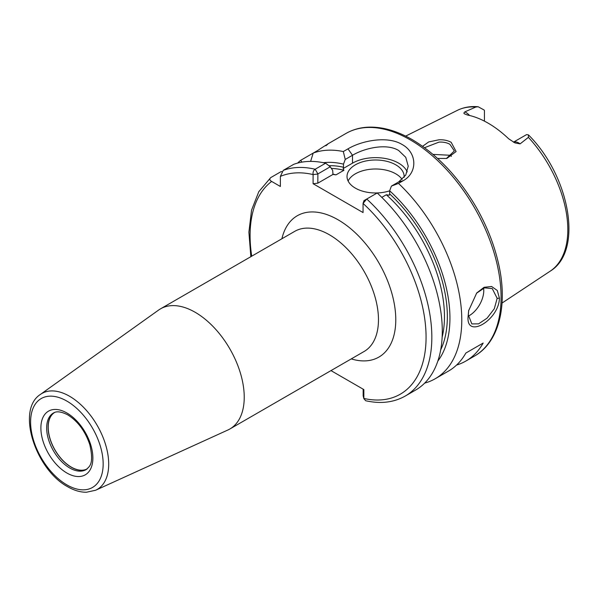 <?xml version="1.0" encoding="UTF-8"?>
<svg xmlns="http://www.w3.org/2000/svg" width="599" height="599" viewBox="0 0 599 599"><rect width="100%" height="100%" fill="white"/><g stroke="black" fill="none" stroke-linecap="round" stroke-linejoin="round"><path stroke-width="0.9" d="M446.367 158.525L454.356 150.941L449.871 144.269C446.884 142.614 443.275 141.896 439.045 142.105L424.541 147.706M422.594 146.298L428.719 141.926L438.962 139.792C443.687 139.589 447.76 140.436 451.182 142.322L456.101 151.54L446.824 158.45L437.584 158.443M468.718 310.282L468.313 314.969L471.847 323.917L478.594 323.842L487.092 318.159L494.31 308.732L497.163 298.317L492.251 288.583L484.464 287.849L476.445 293.3M499.431 298.205C498.892 320.353 465.648 339.573 468.119 316.279L468.635 310.724L476.714 292.978L484.037 287.318L491.584 286.479L497.29 290.493L499.431 298.205L497.163 298.317M86.758 469.212A32.683 18.869 60 0 1 71.206 467.183A32.683 18.869 60 0 1 50.069 439.089A32.683 18.869 60 0 1 54.112 412.674M87.169 468.897A32.586 18.816 60 0 1 71.244 467.085A32.586 18.816 60 0 1 50.054 438.693A32.586 18.816 60 0 1 54.591 412.471M513.493 142.18A11.748 6.784 60 0 1 518.824 143.019A11.748 6.784 60 0 1 520.104 143.872L514.968 142.914L508.686 138.803A93.893 54.21 -120 0 0 488.103 123.139A93.893 54.21 -120 0 0 467.512 115.03L464.435 113.84L463.843 113.114L464.749 111.916A11.748 6.784 60 0 1 466.029 112.537A11.748 6.784 60 0 1 469.556 115.487M520.104 143.872L528.393 137.351L528.475 134.917L526.723 134.595A11.748 6.784 -120 0 0 526.386 134.723L513.44 142.158M484.434 121.14L484.434 110.501A11.748 6.784 -120 0 0 484.097 109.991L478.182 106.757L475.853 107.019L464.749 111.916M468.336 316.115A20.403 11.778 120 0 0 483.775 290.582A20.403 11.778 120 0 0 483.603 288.134M404.1 177.394A28.557 16.487 0 0 0 404.145 176.488A28.557 16.487 0 0 0 395.774 164.822A28.557 16.487 0 0 0 364.649 161.251A28.557 16.487 0 0 0 347.023 176.488A28.557 16.487 0 0 0 355.387 188.146A28.557 16.487 0 0 0 389.649 190.834M402.139 179.415A28.557 16.487 0 0 0 395.774 173.822A28.557 16.487 0 0 0 348.101 180.98M407.238 171.898A32.638 18.846 0 0 0 398.664 163.16A32.638 18.846 0 0 0 352.504 163.16L343.152 168.559L343.923 170.281A112.2 64.782 -120 0 0 331.352 168.409M398.492 183.414L391.409 186.102L398.664 181.916L405.763 175.05L408.226 166.178L405.755 157.32L398.664 150.499C386.617 143.026 364.581 148.058 352.504 155.268L345.249 159.454L343.309 151.554L347.989 148.852C361.961 140.533 387.605 135.606 402.124 144.501C417.248 152.76 417.78 172.707 403.172 180.711L398.492 183.414A128.523 74.201 60 0 1 435.159 378.778A128.523 74.201 60 0 1 424.676 383.113M433.002 154.4L449.871 155.246L451.436 156.339M95.645 490.237L227.882 430.007A69.364 40.043 -120 0 0 229.866 428.989A69.364 40.043 -120 0 0 240.499 373.409A69.364 40.043 -120 0 0 195.184 312.289A69.364 40.043 -120 0 0 160.502 308.852A69.364 40.043 -120 0 0 158.623 310.057L40.35 394.464A55.378 31.972 60 0 1 69.536 396.246A55.378 31.972 60 0 1 106.12 446.442A55.378 31.972 60 0 1 95.645 490.237L86.466 492.243C80.371 492.288 74.126 490.461 67.724 486.755C35.723 469.728 15.888 410.135 40.35 394.464M327.443 144.157L345.945 133.472A128.523 74.201 -120 0 1 410.203 139.837A128.523 74.201 -120 0 1 494.168 253.092A128.523 74.201 -120 0 1 474.46 356.083L465.812 361.077A128.523 74.201 60 0 0 483.168 343.047L465.857 353.043A128.523 74.201 60 0 1 448.501 371.073L435.159 378.778M465.812 361.077A128.523 74.201 60 0 1 456.565 365.061M332.782 174.122A112.2 64.782 60 0 1 335.987 174.863L332.999 174.421L332.67 170.386L330.259 166.777L317.882 173.927L317.814 183.182L313.09 183.713L313.09 174.571C312.79 172.123 313.487 170.348 315.171 169.24L325.624 163.205L330.259 166.777M328.873 165.706A114.244 65.957 60 0 1 343.489 167.256L343.152 168.559M335.987 174.863L343.923 170.281M297.636 163.078A128.523 74.201 60 0 1 300.691 160.307L301.911 162.134M310.611 161.393L313.202 153.082L300.691 160.307M325.886 145.759C329.862 142.674 327.189 144.217 317.882 150.379L313.202 153.082A128.523 74.201 60 0 1 343.309 151.554M323.31 162.703A117.906 68.076 60 0 1 343.489 164.141L345.249 159.454M281.867 171.703L281.201 171.554L270.748 177.589C269.265 178.959 269.565 180.247 271.639 181.437L280.377 186.476L280.377 176.398L283.26 170.371L293.712 164.336A128.523 74.201 60 0 1 325.624 163.205M343.489 167.256L343.489 164.141M442.129 337.304A112.2 64.782 -120 0 0 386.325 194.765L381.803 197.371M363.982 200.665L363.061 203.42L364.042 200.583L377.198 192.983A128.523 74.201 60 0 1 415.676 390.024L405.224 396.059A128.523 74.201 60 0 0 366.745 199.018L363.061 203.42L363.061 212.563L313.09 183.713M270.748 177.589L258.79 191.71L251.558 210.144L248.899 232.157L250.839 256.694M391.409 186.102L389.649 190.789A117.906 68.076 60 0 1 437.839 361.07M389.649 190.789L389.649 193.904A114.244 65.957 60 0 1 440.699 349.831M363.271 396.216L363.848 398.455L363.848 389.582L330.985 370.609M386.325 194.765L389.313 195.207L389.649 193.904M363.061 203.42A124.442 71.85 -120 0 1 426.069 336.75A124.442 71.85 -120 0 1 363.848 398.455L365.615 400.716C380.537 404.07 393.738 402.521 405.224 396.059M332.999 174.421L317.814 183.182M363.151 395.744L363.151 389.178M317.814 174.039L313.09 174.571A124.442 71.85 -120 0 0 280.377 176.398M483.168 343.047L465.857 353.043M66.878 412.981A36.764 21.227 60 0 1 92.875 458.003A36.764 21.227 60 0 1 66.878 473.008A36.764 21.227 60 0 1 40.882 427.986A36.764 21.227 60 0 1 66.878 412.981M69.761 468.014A32.683 18.869 -120 0 0 86.106 469.631C89.386 466.509 94.245 464.457 89.835 444.757C85.298 431.235 77.922 421.262 67.724 414.845C57.938 409.858 54.479 412.449 53.423 413.025A32.683 18.869 -120 0 0 48.414 439.217A32.683 18.869 -120 0 0 69.761 468.014M66.878 484.891A51.312 29.621 -120 0 0 103.163 463.94A51.312 29.621 -120 0 0 66.878 401.098A51.312 29.621 -120 0 0 30.594 422.048A51.312 29.621 -120 0 0 66.878 484.891M281.904 238.761A81.599 47.111 60 0 1 338.076 219.796A81.599 47.111 60 0 1 395.392 311.847A81.599 47.111 60 0 1 351.261 358.898M229.866 428.989L364.102 351.486A69.364 40.043 -120 0 0 374.734 295.906A69.364 40.043 -120 0 0 329.42 234.786A69.364 40.043 -120 0 0 294.738 231.349L160.502 308.852M528.475 134.917C569.529 175.762 583.823 250.839 550.189 271.167A92.905 53.64 -120 0 0 528.393 137.351M475.853 107.019A92.905 53.64 -120 0 0 457.344 110.358C463.633 107.266 470.582 106.068 478.182 106.757M283.26 170.371A128.523 74.201 60 0 1 315.171 169.24L317.882 173.927M271.639 181.437A124.442 71.85 -120 0 0 251.737 256.177M347.989 148.852L352.504 155.268L352.504 163.16M398.664 181.916L403.172 180.711M474.46 356.083C499.341 342.074 508.177 304.704 498.39 263.021C494.018 244.055 486.62 225.464 476.205 207.239C458.534 177.034 437.218 154.497 412.239 139.634C396.665 130.672 381.803 126.516 367.644 127.19C359.692 127.639 352.459 129.736 345.945 133.472M550.189 271.167L502.037 303.049M457.344 110.358L405.658 136.108M363.93 398.829L363.189 396.021"/></g></svg>

